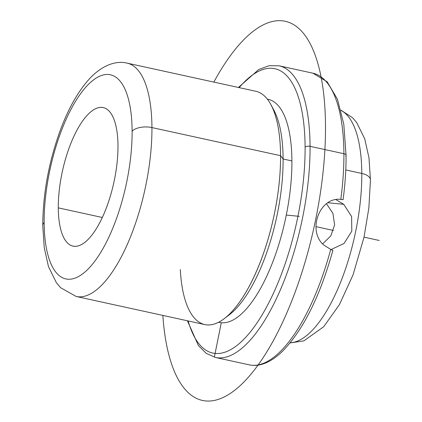 <?xml version="1.0" encoding="UTF-8"?>
<svg xmlns="http://www.w3.org/2000/svg" width="422" height="422" viewBox="0 0 422 422"><rect width="100%" height="100%" fill="white"/><g stroke="black" fill="none" stroke-linecap="round" stroke-linejoin="round"><path stroke-width="0.63" d="M327.931 202.76L343.745 204.317L351.621 216.533L351.795 231.182L343.993 243.499L331.064 249.56L343.993 243.499L351.795 231.182L351.621 216.533L343.745 204.317L335.97 199.648L343.745 204.317L327.931 202.76M322.64 243.916L330.869 235.792L334.614 224.847L332.932 213.384L326.512 203.742L332.932 213.384L334.614 224.847L330.869 235.792L322.64 243.916M330.737 249.434L323.611 244.892C307.19 230.723 319.38 196.768 340.791 199.384L341.551 199.448M332.789 250.299L332.889 250.283C320.113 296.038 303.429 329.587 282.83 350.925C276.041 357.656 269.199 362.076 262.32 364.191C257.831 365.536 253.464 365.753 249.202 364.845A149.267 55.435 -77.7 0 0 330.706 249.418L332.61 250.283M345.771 169.934L361.802 173.442A119.415 44.347 102.3 0 1 290.252 342.711A119.415 44.347 -77.7 0 0 361.802 173.442L345.771 169.934M345.718 156.093A3.729 1.793 179.7 0 0 346.066 155.333C346.14 169.401 345.143 184.198 343.086 199.717L340.791 199.384A149.267 55.435 -77.7 0 0 343.909 153.724A149.267 55.435 -77.7 0 0 312.945 73.196A149.267 55.435 102.3 0 1 343.909 153.724L310.059 146.323A149.267 55.435 102.3 0 1 278.736 293.575A149.267 55.435 102.3 0 1 215.352 357.445A149.267 55.435 -77.7 0 0 278.736 293.575A149.267 55.435 -77.7 0 0 310.059 146.323A3.729 1.793 179.7 0 0 305.101 147.215A145.537 54.048 102.3 0 1 257.272 322.513A145.537 54.048 102.3 0 1 188.159 320.942A145.537 54.048 -77.7 0 0 257.272 322.513A145.537 54.048 -77.7 0 0 305.101 147.215A3.729 1.793 -0.3 0 1 310.059 146.323A149.267 55.435 -77.7 0 0 279.095 65.795A149.267 55.435 102.3 0 1 310.059 146.323L343.909 153.724A3.729 1.793 -0.3 0 1 346.066 155.333A3.729 1.793 179.7 0 0 343.909 153.724A149.267 55.435 102.3 0 1 340.791 199.384C319.38 196.768 307.19 230.723 323.611 244.892L330.706 249.418A149.267 55.435 102.3 0 1 249.202 364.845L215.352 357.445L206.184 353.335L198.43 345.597L187.431 320.783M58.289 207.867L102.319 217.488L58.289 207.867A70.901 26.333 102.3 0 1 73.17 137.92A70.901 26.333 102.3 0 1 103.274 107.584A70.901 26.333 102.3 0 1 117.981 145.833A70.901 26.333 102.3 0 1 103.1 215.779A70.901 26.333 102.3 0 1 72.995 246.116A70.901 26.333 102.3 0 1 58.289 207.867A70.901 26.333 -77.7 0 0 88.483 239.037A70.901 26.333 -77.7 0 0 117.981 145.833A70.901 26.333 -77.7 0 0 87.787 114.663A70.901 26.333 -77.7 0 0 58.289 207.867M341.018 110.437A119.415 44.347 102.3 0 1 361.802 173.442A14.928 7.169 -0.3 0 1 370.447 179.888A14.928 7.169 179.7 0 0 361.802 173.442A119.415 44.347 -77.7 0 0 341.018 110.437M44.152 222.558A104.487 38.803 102.3 0 1 87.623 85.202A104.487 38.803 102.3 0 1 132.118 131.142A104.487 38.803 102.3 0 1 88.646 268.498A104.487 38.803 102.3 0 1 44.152 222.558A14.928 7.169 179.7 0 0 42.764 225.601A14.928 7.169 -0.3 0 1 44.152 222.558A104.487 38.803 -77.7 0 0 88.646 268.498A104.487 38.803 -77.7 0 0 132.118 131.142A104.487 38.803 -77.7 0 0 87.623 85.202A104.487 38.803 -77.7 0 0 44.152 222.558M127.17 63.147A119.415 44.347 102.3 0 1 151.941 127.571A14.928 7.169 179.7 0 0 132.118 131.142A14.928 7.169 -0.3 0 1 151.941 127.571A119.415 44.347 102.3 0 1 126.88 245.372A119.415 44.347 102.3 0 1 76.176 296.471A119.415 44.347 -77.7 0 0 126.88 245.372A119.415 44.347 -77.7 0 0 151.941 127.571A119.415 44.347 -77.7 0 0 127.17 63.147L255.795 91.263A119.415 44.347 102.3 0 1 280.567 155.686L151.941 127.571L280.567 155.686A119.415 44.347 102.3 0 1 255.505 273.482A119.415 44.347 102.3 0 1 204.802 324.581L76.176 296.471L60.604 287.714L56.464 282.83L48.472 266.609L44.236 247.661L42.764 225.601C42.912 193.925 48.72 162.243 60.188 130.562C68.359 108.491 78.197 91.152 89.701 78.55C102.288 65.12 116.161 60.351 127.17 63.147M273.957 110.337A114.188 42.406 102.3 0 1 283.104 159.004L280.567 155.686A119.415 44.347 -77.7 0 0 270.998 104.788L273.957 110.337M280.567 155.686L283.104 159.004A114.188 42.406 102.3 0 1 229.262 314.823L224.261 318.631A119.415 44.347 -77.7 0 0 280.567 155.686M180.299 269.568A119.415 44.347 -77.7 0 0 224.261 318.631M267.358 99.138L268.223 99.328A114.188 42.406 102.3 0 1 291.908 160.93L283.104 159.004A114.188 42.406 -77.7 0 0 272.443 107.726M226.799 316.563A114.188 42.406 -77.7 0 0 283.104 159.004L291.908 160.93A114.188 42.406 102.3 0 1 267.944 273.577A114.188 42.406 102.3 0 1 219.456 322.434L218.591 322.25M239.153 87.623A145.537 54.048 102.3 0 1 305.101 147.215A145.537 54.048 -77.7 0 0 239.153 87.623M218.622 322.229A114.188 42.406 -77.7 0 0 267.522 274.511A114.188 42.406 -77.7 0 0 291.908 160.93A114.188 42.406 -77.7 0 0 267.379 99.165M286.29 215.062L299.335 216.344M221.286 322.724L214.36 357.081M315.957 226.646L333.427 230.459M364.028 237.148L379.236 240.471M162.85 315.413A194.046 72.062 -77.7 0 0 229.32 394.069A194.046 72.062 -77.7 0 0 315.983 217.984A194.046 72.062 -77.7 0 0 304.753 35.01A194.046 72.062 -77.7 0 0 213.843 82.095M290.072 342.928L303.845 340.876L323.674 326.76L339.473 304.563L353.077 274.785L364.007 237.243L368.875 207.914L370.447 179.888L368.976 157.828L364.74 138.875L356.748 122.66L352.607 117.77L340.944 110.163M238.43 87.465L258.77 69.509L269.046 65.705L279.095 65.795L312.945 73.196L327.15 81.762L337.458 99.233L343.798 124.237L346.066 155.333"/></g></svg>
